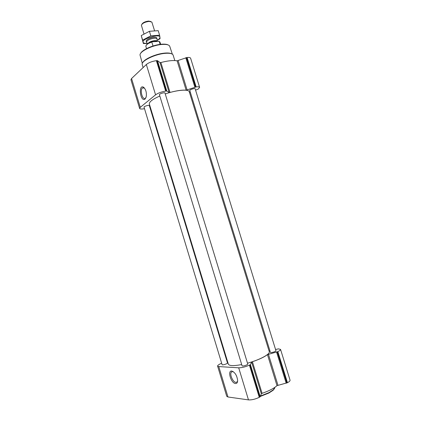 <?xml version="1.0" encoding="UTF-8"?>
<svg xmlns="http://www.w3.org/2000/svg" width="421" height="421" viewBox="0 0 421 421"><rect width="100%" height="100%" fill="white"/><g stroke="black" fill="none" stroke-linecap="round" stroke-linejoin="round"><path stroke-width="0.63" d="M145.961 97.709L145.519 98.204C142.645 100.819 139.498 90.047 142.514 87.936L144.519 88.11M144.514 108.697L143.624 108.85C141.251 109.186 139.919 109.05 139.625 108.439L140.288 107.339L155.57 94.82C158.049 93.067 161.422 91.825 165.679 91.094L166.779 91.031L169.163 92.504L170.021 92.441C176.894 90.589 182.267 89.841 186.14 90.194L196.165 86.91C198.223 86.647 199.375 86.805 199.617 87.373L198.238 89.068L195.555 90.115M139.625 108.439L130.952 79.79L131.562 78.522L146.345 64.513C148.755 62.576 152.102 61.298 156.386 60.677L157.501 60.661L160.006 62.561L169.163 92.504M199.617 87.373L190.624 58.251C190.339 57.561 189.161 57.309 187.087 57.498L177.104 60.813C173.152 60.166 167.742 60.74 160.869 62.534L160.006 62.561M190.266 92.046L189.482 92.436M150.15 106.666L149.713 106.829M145.071 99.051C140.509 102.661 137.983 84.289 143.461 87.147C145.808 89.189 146.74 92.373 146.255 96.704L145.071 99.051M144.045 107.155C143.666 106.387 149.229 104.745 149.339 105.592L227.482 362.965C227.85 363.676 222.188 365.46 222.093 364.665L144.045 107.155M159.427 94.73C159.012 93.878 164.848 92.11 164.979 93.046L247.753 364.018C248.153 364.812 242.175 366.654 242.064 365.775L159.427 94.73M189.792 90.504C189.397 89.715 195.028 87.926 195.155 88.81L275.939 350.74C276.318 351.482 270.514 353.198 270.414 352.372L189.792 90.504M241.696 364.565C233.676 366.06 229.229 365.923 228.345 364.154L149.35 104.029C149.055 101.935 152.544 99.267 159.822 96.025M165.258 93.946C176.831 89.926 188.824 88.968 189.292 91.815L269.261 351.646C270.435 354.082 259.631 359.923 247.495 363.176M221.656 363.223L220.809 363.597C218.594 364.639 217.525 365.47 217.599 366.102L226.745 396.319L227.971 396.987L248.474 399.887C251.632 400.082 255.226 399.229 259.262 397.329L260.225 396.719L261.325 393.803L262.083 393.34C268.998 390.935 273.971 388.367 277.002 385.647L287.443 382.71C289.327 381.705 290.195 380.847 290.048 380.142L280.554 349.398L278.434 348.856L275.56 349.519M217.599 366.102L218.767 366.575L238.707 367.817C241.796 367.807 245.364 366.912 249.421 365.139L250.406 364.581L251.642 362.144L261.325 393.803M280.554 349.398C280.66 349.967 279.76 350.714 277.855 351.64L267.461 354.614C264.335 357.008 259.32 359.376 252.411 361.723L251.642 362.144M269.972 350.94L269.082 351.067M227.598 361.692L227.135 361.813M235.513 383.536C231.008 383.331 227.135 370.18 231.829 371.048C235.086 372.417 237.028 375.595 237.644 380.584C237.565 382.61 236.855 383.594 235.513 383.536M168.211 44.979C166.848 44.231 164.632 43.979 161.559 44.226C153.418 44.81 142.109 49.815 140.635 53.409M172.363 54.198L169.647 46.052C168.684 44.684 166.106 44.158 161.901 44.468C152.397 45.126 139.414 51.525 140.04 55.104L142.345 63.376M171.636 53.825C170.258 53.051 167.926 52.814 164.643 53.109C156.091 53.809 144.145 59.061 142.74 62.655M174.826 60.566L173.047 54.898C172.126 53.499 169.442 52.988 165 53.362C155.033 54.151 141.367 60.813 142.172 64.334L143.119 67.57M275.108 387.167L273.376 389.767L269.014 392.604L260.494 396.014M274.629 388.399L273.108 390.283L268.866 393.046L260.336 396.435M237.628 381.01L237.255 381.815L235.923 382.4C232.955 382.336 229.392 374.285 231.35 372.111L232.718 371.543L233.408 371.748M159.106 41.363L152.134 41.768C148.945 42.816 146.95 44.016 146.14 45.363M160.654 44.321L159.88 41.916L158.775 41.216M152.134 41.768L151.807 42.047C148.087 43.374 146.092 44.763 145.829 46.215L146.529 48.636M151.807 42.047L153.012 46M159.249 41.426L160.154 44.384M150.881 21.524L148.55 21.066C145.066 21.545 142.84 22.618 141.882 24.276M154.518 30.586L151.855 22.066L149.055 21.403C144.819 22.024 142.261 23.308 141.382 25.265L143.935 33.801M157.091 39.427L157.096 39C156.844 38.369 155.875 38.111 154.202 38.216C149.566 39.006 147.003 40.342 146.508 42.237L146.75 42.589M156.554 40.869L160.054 38.695L159.601 35.19L150.818 35.864L142.635 40.1L143.377 43.526L147.461 43.526L144.208 43.179C136.967 39.906 163.701 31.733 159.527 38.495L157.022 40.595M146.208 41.142C145.919 38.932 155.733 35.932 156.733 37.922M159.601 35.19L158.212 30.665L149.418 31.291L150.818 35.864M143.377 43.526L141.251 35.559L149.418 31.291M142.635 40.1L141.251 35.559M157.033 60.608L166.327 91.004M156.386 60.677L165.679 91.094M157.501 60.661L166.779 91.031M160.869 62.534L170.021 92.441M177.104 60.813L186.14 90.194M178.099 60.645L187.129 89.999M185.793 57.73L194.876 87.168M186.477 57.561L195.56 86.994M187.087 57.498L196.165 86.91M131.562 78.522L140.288 107.339M146.345 64.513L155.57 94.82M250.027 364.849L259.857 397.019M249.421 365.139L259.262 397.329M250.406 364.581L260.225 396.719M252.411 361.723L262.083 393.34M267.461 354.614L277.002 385.647M268.414 354.219L277.949 385.226M276.602 352.151L286.196 383.247M277.292 351.909L286.88 382.999M277.855 351.64L287.443 382.71M218.767 366.575L227.971 396.987M238.707 367.817L248.474 399.887M157.112 39.069L156.98 41.353C156.812 40.779 155.98 40.542 154.486 40.642C151.155 41.142 148.966 42.142 147.924 43.647M156.933 41.369L154.528 40.832C151.649 41.226 149.539 42.105 148.208 43.468M155.338 41.5L154.097 41.605M142.514 87.936L143.945 87.747M144.14 87.847L143.461 87.147M273.108 390.283L273.376 389.767M232.718 371.543L231.829 371.048M231.35 372.111L232.576 371.532M146.234 41.347L146.508 42.237M156.822 38.111L157.096 39M147.682 43.81L146.534 42.305M159.527 38.495L160.033 38.253M144.208 43.179L143.34 43.31"/></g></svg>

